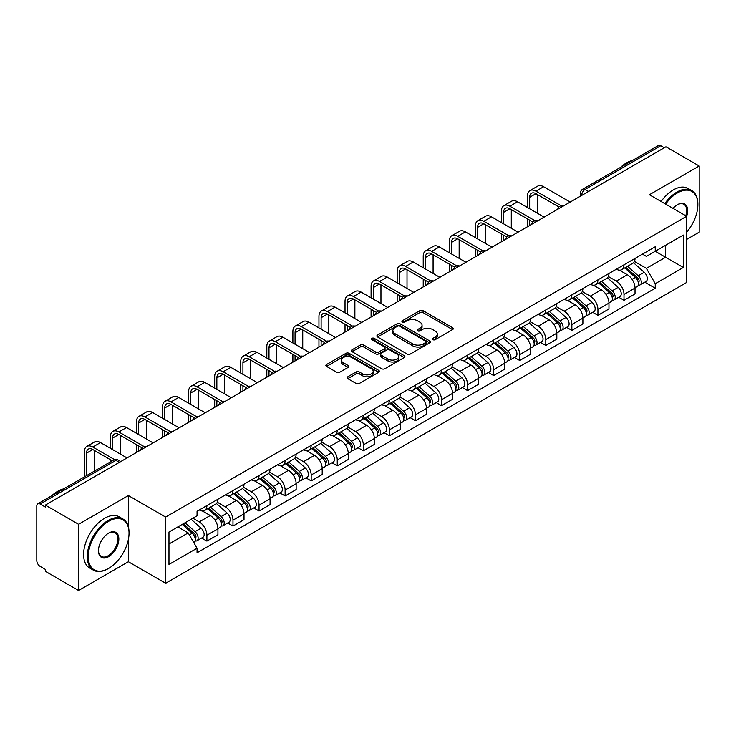 <?xml version="1.0" encoding="UTF-8"?>
<svg xmlns="http://www.w3.org/2000/svg" width="736" height="736" viewBox="0 0 736 736"><rect width="100%" height="100%" fill="white"/><g stroke="black" fill="none" stroke-linecap="round" stroke-linejoin="round"><path stroke-width="1.1" d="M432.888 339.682A1.619 0.938 0 0 0 435.178 339.682L452.603 329.627A2.318 1.343 0 0 0 453.284 328.679A2.318 1.343 0 0 0 452.603 327.732L423.08 310.684A2.318 1.343 0 0 0 419.805 310.684L402.371 320.749A1.619 0.938 0 0 0 401.902 321.411A1.619 0.938 0 0 0 402.371 322.074A1.619 0.938 0 0 0 404.671 322.074L406.925 320.767A7.424 4.287 0 0 1 417.422 320.767L419.888 322.184A7.424 4.287 0 0 1 422.059 325.22A7.424 4.287 0 0 1 419.888 328.247L417.625 329.553A1.619 0.938 0 0 0 417.156 330.216A1.619 0.938 0 0 0 417.625 330.878A1.619 0.938 0 0 0 419.925 330.878L422.179 329.572A7.424 4.287 0 0 1 432.676 329.572L435.142 330.998A7.424 4.287 0 0 1 437.313 334.024A7.424 4.287 0 0 1 435.142 337.06L432.888 338.358A1.619 0.938 0 0 0 432.409 339.02A1.619 0.938 0 0 0 432.888 339.682L432.888 338.358M347.797 376.786A2.318 1.343 0 0 0 347.116 377.724A2.318 1.343 0 0 0 347.797 378.672L356.077 383.456A2.318 1.343 0 0 0 359.361 383.456L378.718 372.287A2.318 1.343 0 0 0 379.39 371.34A2.318 1.343 0 0 0 378.718 370.392L349.186 353.344A2.318 1.343 0 0 0 345.911 353.344L326.554 364.522A2.318 1.343 0 0 0 325.873 365.47A2.318 1.343 0 0 0 326.554 366.408L336.564 372.186A2.318 1.343 0 0 0 339.839 372.186L348.128 367.411A2.318 1.343 0 0 0 348.8 366.464A2.318 1.343 0 0 0 348.128 365.516L343.16 362.646A6.201 3.579 0 0 1 341.348 360.116A6.201 3.579 0 0 1 345.175 356.804A6.201 3.579 0 0 1 351.937 357.586L371.376 368.8A6.201 3.579 0 0 1 373.189 371.34A6.201 3.579 0 0 1 369.362 374.642A6.201 3.579 0 0 1 362.6 373.87L359.361 372.002A2.318 1.343 0 0 0 356.077 372.002L347.797 376.786L347.797 378.672L356.077 373.925L356.077 372.002M165.637 517.077L128.377 495.558L78.577 524.308L45.319 505.117L665.942 146.795L699.2 165.996L649.4 194.746L686.67 216.264L165.637 517.077L165.637 583.262L686.67 282.449L686.67 216.264M407.091 354.007A2.318 1.343 0 0 0 410.375 354.007L429.723 342.829A2.318 1.343 0 0 0 430.404 341.881A2.318 1.343 0 0 0 429.723 340.943L400.2 323.895A2.318 1.343 0 0 0 396.925 323.895L377.568 335.064A2.318 1.343 0 0 0 376.887 336.012A2.318 1.343 0 0 0 377.568 336.959L407.091 354.007M372.554 340.032A1.619 0.938 0 0 1 374.201 340.262L404.193 357.576L384.864 368.736A2.318 1.343 0 0 1 381.588 368.736L352.056 351.688L352.056 349.793A2.318 1.343 0 0 0 351.385 350.741A2.318 1.343 0 0 0 352.056 351.688M352.056 349.793L360.346 345.009A2.318 1.343 0 0 1 363.621 345.009L375.599 351.928A2.318 1.343 0 0 0 378.874 351.928L384.376 348.754A2.318 1.343 0 0 0 385.057 347.806A2.318 1.343 0 0 0 384.376 346.858L371.91 339.664A1.619 0.938 0 0 1 371.432 339.002A1.619 0.938 0 0 1 372.434 338.128A1.619 0.938 0 0 1 374.201 338.33L404.22 355.663A2.318 1.343 0 0 1 404.901 356.61A2.318 1.343 0 0 1 404.22 357.558L404.22 355.663M78.577 524.308L78.577 590.493L45.319 571.302L45.319 569.37L40.14 566.38A4.729 2.732 -120 0 1 36.8 560.584L36.8 505.982A4.729 2.732 -120 0 1 37.775 503.82L113.473 460.11A4.729 2.732 60 0 1 115.837 460.35L40.14 504.05A4.729 2.732 -120 0 0 37.775 503.82M686.67 239.421L699.2 232.18L699.2 165.996M78.577 590.493L128.377 561.743L165.637 583.262M45.319 505.117L45.319 507.04L40.14 504.05M588.579 191.47L585.065 189.446A4.729 2.732 60 0 0 582.7 189.207L658.407 145.507A4.729 2.732 60 0 1 660.762 145.737L585.065 189.446A4.729 2.732 120 0 0 581.725 195.233L581.725 195.426M664.277 147.761L660.762 145.737M623.999 264.794A10.874 6.274 60 0 1 621.754 269.67L632.785 263.304A10.874 6.274 -120 0 0 635.03 258.419M608.35 276.497L616.317 281.097A10.874 6.274 60 0 1 623.999 294.409L635.03 288.043A10.874 6.274 -120 0 0 627.348 274.73L619.454 270.167M635.03 288.043L635.03 293.931L623.999 300.297L618.718 297.243M621.754 269.67A10.874 6.274 60 0 1 616.4 269.183M623.999 294.409L623.999 300.297M597.936 279.836A10.874 6.274 60 0 1 595.682 284.722L606.712 278.355A10.874 6.274 -120 0 0 608.966 273.47M592.646 312.294L597.936 315.348L608.966 308.973L608.966 303.094A10.874 6.274 -120 0 0 601.275 289.782L593.382 285.218M595.682 284.722A10.874 6.274 60 0 1 590.336 284.234M582.286 291.548L590.244 296.148A10.874 6.274 60 0 1 597.936 309.46L597.936 315.348M571.863 294.888A10.874 6.274 60 0 1 569.618 299.773L580.649 293.406A10.874 6.274 -120 0 0 582.894 288.521M566.582 327.345L571.863 330.39L582.894 324.024L582.894 318.145A10.874 6.274 -120 0 0 575.212 304.833L567.318 300.27M569.618 299.773A10.874 6.274 60 0 1 564.264 299.276M556.214 306.599L564.181 311.199A10.874 6.274 60 0 1 571.863 324.512L571.863 330.39M545.799 309.939A10.874 6.274 60 0 1 543.545 314.824L554.576 308.458A10.874 6.274 -120 0 0 556.83 303.572M540.509 342.396L545.799 345.442L556.83 339.075L556.83 333.196A10.874 6.274 -120 0 0 549.139 319.875L541.245 315.321M543.545 314.824A10.874 6.274 60 0 1 538.2 314.327M530.15 321.65L538.108 326.25A10.874 6.274 60 0 1 545.799 339.563L545.799 345.442M519.726 324.99A10.874 6.274 60 0 1 517.482 329.875L528.503 323.509A10.874 6.274 -120 0 0 530.757 318.624M514.446 357.438L519.726 360.493L530.757 354.126L530.757 348.248A10.874 6.274 -120 0 0 523.075 334.926L515.182 330.372M517.482 329.875A10.874 6.274 60 0 1 512.127 329.378M504.077 336.702L512.044 341.292A10.874 6.274 60 0 1 519.726 354.614L519.726 360.493M493.663 340.041A10.874 6.274 60 0 1 491.409 344.926L502.44 338.551A10.874 6.274 -120 0 0 504.694 333.675M488.373 372.49L493.663 375.544L504.694 369.178L504.694 363.29A10.874 6.274 -120 0 0 497.002 349.977L489.109 345.423M491.409 344.926A10.874 6.274 60 0 1 486.064 344.43M478.014 351.744L485.972 356.344A10.874 6.274 60 0 1 493.663 369.665L493.663 375.544M467.59 355.092A10.874 6.274 60 0 1 465.345 359.968L476.367 353.602A10.874 6.274 -120 0 0 478.621 348.726M462.309 387.541L467.59 390.595L478.621 384.229L478.621 378.341A10.874 6.274 -120 0 0 470.939 365.028L463.045 360.474M465.345 359.968A10.874 6.274 60 0 1 459.991 359.481M451.941 366.795L459.908 371.395A10.874 6.274 60 0 1 467.59 384.707L467.59 390.595M441.526 370.144A10.874 6.274 60 0 1 439.272 375.02L450.303 368.653A10.874 6.274 -120 0 0 452.557 363.777M436.236 402.592L441.526 405.646L452.557 399.28L452.557 393.392A10.874 6.274 -120 0 0 444.866 380.08L436.972 375.526M439.272 375.02A10.874 6.274 60 0 1 433.927 374.532M425.877 381.846L433.835 386.446A10.874 6.274 60 0 1 441.526 399.758L441.526 405.646M415.454 385.195A10.874 6.274 60 0 1 413.209 390.071L424.23 383.704A10.874 6.274 -120 0 0 426.484 378.828M410.173 417.643L415.454 420.698L426.484 414.331L426.484 408.443A10.874 6.274 -120 0 0 418.802 395.131L410.909 390.577M413.209 390.071A10.874 6.274 60 0 1 407.854 389.583M399.804 396.897L407.772 401.497A10.874 6.274 60 0 1 415.454 414.81L415.454 420.698M389.39 400.246A10.874 6.274 60 0 1 387.136 405.122L398.167 398.756A10.874 6.274 -120 0 0 400.421 393.88M384.1 432.694L389.39 435.749L400.421 429.382L400.421 423.494A10.874 6.274 -120 0 0 392.73 410.182L384.836 405.619M387.136 405.122A10.874 6.274 60 0 1 381.791 404.634M373.741 411.948L381.699 416.548A10.874 6.274 60 0 1 389.39 429.861L389.39 435.749M363.317 415.297A10.874 6.274 60 0 1 361.072 420.173L372.094 413.807A10.874 6.274 -120 0 0 374.348 408.931M358.036 447.746L363.317 450.8L374.348 444.434L374.348 438.546A10.874 6.274 -120 0 0 366.666 425.233L358.772 420.67M361.072 420.173A10.874 6.274 60 0 1 355.718 419.686M347.668 427L355.635 431.6A10.874 6.274 60 0 1 363.317 444.912L363.317 450.8M337.254 430.348A10.874 6.274 60 0 1 335 435.224L346.03 428.858A10.874 6.274 -120 0 0 348.284 423.973M331.964 462.797L337.254 465.851L348.284 459.485L348.284 453.597A10.874 6.274 -120 0 0 340.593 440.284L332.7 435.721M335 435.224A10.874 6.274 60 0 1 329.654 434.737M321.604 442.051L329.562 446.651A10.874 6.274 60 0 1 337.254 459.963L337.254 465.851M311.181 445.39A10.874 6.274 60 0 1 308.936 450.276L319.958 443.909A10.874 6.274 -120 0 0 322.212 439.024M305.9 477.848L311.181 480.902L322.212 474.527L322.212 468.648A10.874 6.274 -120 0 0 314.53 455.336L306.636 450.772M308.936 450.276A10.874 6.274 60 0 1 303.582 449.788M295.532 457.102L303.499 461.702A10.874 6.274 60 0 1 311.181 475.014L311.181 480.902M285.117 460.442A10.874 6.274 60 0 1 282.863 465.327L293.894 458.96A10.874 6.274 -120 0 0 296.148 454.075M279.827 492.899L285.117 495.944L296.148 489.578L296.148 483.699A10.874 6.274 -120 0 0 288.457 470.387L280.563 465.824M282.863 465.327A10.874 6.274 60 0 1 277.518 464.83M269.468 472.153L277.426 476.753A10.874 6.274 60 0 1 285.117 490.066L285.117 495.944M259.044 475.493A10.874 6.274 60 0 1 256.8 480.378L267.821 474.012A10.874 6.274 -120 0 0 270.075 469.126M253.764 507.95L259.044 510.996L270.075 504.629L270.075 498.75A10.874 6.274 -120 0 0 262.393 485.429L254.5 480.875M256.8 480.378A10.874 6.274 60 0 1 251.445 479.881M243.395 487.204L251.362 491.804A10.874 6.274 60 0 1 259.044 505.117L259.044 510.996M232.981 490.544A10.874 6.274 60 0 1 230.727 495.429L241.758 489.054A10.874 6.274 -120 0 0 244.012 484.178M227.691 522.992L232.981 526.047L244.012 519.68L244.012 513.792A10.874 6.274 -120 0 0 236.32 500.48L228.427 495.926M230.727 495.429A10.874 6.274 60 0 1 225.382 494.932M217.332 502.256L225.29 506.846A10.874 6.274 60 0 1 232.981 520.168L232.981 526.047M206.908 505.595A10.874 6.274 60 0 1 204.663 510.48L215.685 504.105A10.874 6.274 -120 0 0 217.939 499.229M201.627 538.044L206.908 541.098L217.939 534.732L217.939 528.844A10.874 6.274 -120 0 0 210.257 515.531L202.363 510.977M204.663 510.48A10.874 6.274 60 0 1 199.309 509.984M192.878 518.236L199.226 521.898A10.874 6.274 60 0 1 206.908 535.219L206.908 541.098M642.464 254.132L646.392 256.395L683.321 235.078L665.611 245.3L665.611 257.269L646.392 268.364L634.423 261.446M168.976 543.996L188.195 532.901L197.055 548.237L168.976 564.448L168.976 532.027L197.055 515.826L197.055 511.29L655.252 246.753L655.252 251.28L683.321 267.49L655.252 283.7L646.392 268.364M683.321 235.078L683.321 267.49M197.055 548.237L197.055 552.773L655.252 288.236L655.252 283.7M128.377 495.558L128.377 526.847M128.377 539.46L128.377 561.743M188.195 532.901L177.836 526.921M644.782 282.192L655.252 288.236M433.532 339.912L435.142 338.983A7.424 4.287 0 0 0 437.313 335.956L437.313 334.024M422.059 325.22L422.059 327.152A7.424 4.287 0 0 1 419.888 330.179L418.278 331.108M452.603 327.732L452.603 329.627L423.08 312.616A2.318 1.343 0 0 0 419.805 312.616L403.024 322.304M429.695 342.847L400.2 325.827A2.318 1.343 0 0 0 396.925 325.827L377.596 336.978M425.629 342.553A1.619 0.938 0 0 0 426.098 341.881A1.619 0.938 0 0 0 425.629 341.219L399.712 326.26A1.619 0.938 0 0 0 397.412 326.26L395.039 327.63A7.424 4.287 0 0 0 392.858 330.666A7.424 4.287 0 0 0 395.039 333.693L412.749 343.924A7.424 4.287 0 0 0 423.246 343.924L425.629 342.553L425.629 344.476A1.619 0.938 0 0 0 426.098 343.813L426.098 341.881M392.858 330.666L392.858 332.589A7.424 4.287 0 0 0 395.039 335.625L395.039 333.693M425.629 344.476L423.246 345.856A7.424 4.287 0 0 1 412.749 345.856L395.039 335.625M352.093 351.707L360.346 346.941L360.346 345.009M385.057 347.806L385.057 349.738A2.318 1.343 0 0 1 384.376 350.676L378.874 353.85A2.318 1.343 0 0 1 375.599 353.85L363.621 346.941A2.318 1.343 0 0 0 360.346 346.941M388.019 359.094A6.201 3.579 0 0 0 394.781 359.876A6.201 3.579 0 0 0 398.618 356.564A6.201 3.579 0 0 0 396.796 354.034L389.951 350.078A2.318 1.343 0 0 0 386.667 350.078L381.174 353.252A2.318 1.343 0 0 0 380.494 354.2A2.318 1.343 0 0 0 381.174 355.148L388.019 359.094L388.019 361.026A6.201 3.579 0 0 0 394.781 361.799A6.201 3.579 0 0 0 398.618 358.496L398.618 356.564M380.494 354.2L380.494 356.123A2.318 1.343 0 0 0 381.174 357.07L381.174 355.148M388.019 361.026L381.174 357.07M373.189 371.34L373.189 373.262A6.201 3.579 0 0 1 369.362 376.574A6.201 3.579 0 0 1 362.6 375.802L359.361 373.925A2.318 1.343 0 0 0 356.077 373.925M341.348 360.116L341.348 362.048A6.201 3.579 0 0 0 343.16 364.578L343.16 362.646M348.091 367.42L343.16 364.578M378.681 372.306L349.186 355.276A2.318 1.343 0 0 0 345.911 355.276L326.582 366.427M624.754 267.932L635.38 277.417A5.906 3.413 60 0 1 637.238 286.552L635.03 287.822M625.039 268.189L630.034 271.069M625.83 267.315L637.652 277.868A2.834 1.638 60 0 1 638.535 282.247A2.834 1.638 60 0 1 638.278 282.348M627.596 266.294L638.222 275.77A5.906 3.413 60 0 1 640.072 284.906A5.906 3.413 60 0 1 638.287 285.099M633.521 262.743L644.239 272.302A5.906 3.413 60 0 1 646.088 281.437L640.072 284.906M529.672 208.785L529.672 197.303A8.86 5.115 60 0 1 531.512 193.246A8.86 5.115 60 0 1 535.937 193.688L558.964 206.982M570.198 202.078L543.628 186.742A11.932 6.891 -120 0 0 537.657 186.153L529.975 190.587A11.932 6.891 -120 0 0 527.5 196.052L527.5 207.534M561.117 205.712L535.937 191.176A11.932 6.891 -120 0 0 529.975 190.587M527.5 218.914L527.5 226.734M529.672 225.474L529.672 220.174M537.363 213.219L537.363 194.506M598.69 282.983L609.307 292.468A5.906 3.413 60 0 1 611.165 301.604L608.957 302.873M598.966 283.24L603.971 286.12M599.757 282.366L611.579 292.91A2.834 1.638 60 0 1 612.472 297.298A2.834 1.638 60 0 1 612.214 297.399M601.533 281.345L612.15 290.821A5.906 3.413 60 0 1 614.008 299.957A5.906 3.413 60 0 1 612.223 300.15M607.448 277.794L618.166 287.353A5.906 3.413 60 0 1 620.025 296.488L614.008 299.957M572.617 298.034L583.243 307.51A5.906 3.413 60 0 1 585.102 316.655L582.894 317.924M572.902 298.282L577.898 301.171M573.694 297.418L585.516 307.961A2.834 1.638 60 0 1 586.399 312.349A2.834 1.638 60 0 1 586.141 312.45M575.46 296.396L586.086 305.872A5.906 3.413 60 0 1 587.935 315.008A5.906 3.413 60 0 1 586.15 315.201M581.385 292.836L592.103 302.404A5.906 3.413 60 0 1 593.952 311.54L587.935 315.008M503.608 223.836L503.608 212.354A8.86 5.115 60 0 1 505.439 208.297A8.86 5.115 60 0 1 509.873 208.739L532.892 222.033M544.125 217.129L517.555 201.793A11.932 6.891 -120 0 0 511.594 201.204L503.902 205.638A11.932 6.891 -120 0 0 501.437 211.103L501.437 222.585M535.054 220.763L509.873 206.227A11.932 6.891 -120 0 0 503.902 205.638M501.437 233.965L501.437 241.776M503.608 240.525L503.608 235.216M511.29 228.27L511.29 209.558M477.535 238.887L477.535 227.406A8.86 5.115 60 0 1 479.375 223.348A8.86 5.115 60 0 1 483.8 223.79L506.828 237.075M518.061 232.18L491.492 216.844A11.932 6.891 -120 0 0 485.521 216.246L477.839 220.69A11.932 6.891 -120 0 0 475.364 226.154L475.364 237.636M508.981 235.814L483.8 221.278A11.932 6.891 -120 0 0 477.839 220.69M475.364 249.016L475.364 256.827M477.535 255.576L477.535 250.268M485.226 243.322L485.226 224.609M686.67 232.162A28.833 16.643 120 0 0 697.866 204.682A28.833 16.643 120 0 0 677.479 192.915A28.833 16.643 120 0 0 665.638 204.12M664.783 203.624A29.541 17.057 -60 0 1 676.973 192.05A29.541 17.057 -60 0 1 691.748 190.587A29.541 17.057 -60 0 1 697.866 204.111A29.541 17.057 -60 0 1 697.866 204.396M673.054 208.408A14.416 8.326 -60 0 1 677.479 204.682L677.479 204.682A14.416 8.326 -60 0 1 686.66 216.255M685.786 215.749A13.708 7.912 120 0 0 683.827 204.295A13.708 7.912 120 0 0 677.221 204.838M620.54 167.366A29.541 17.057 -60 0 1 626.511 162.914A29.541 17.057 -60 0 1 632.482 160.466M661.103 201.508A29.541 17.057 -60 0 1 673.302 189.925A29.541 17.057 -60 0 1 688.068 188.462L691.748 190.587M108.155 568.689L108.652 568.404A28.833 16.643 120 0 0 129.039 533.094A28.833 16.643 120 0 0 108.652 521.318A28.833 16.643 120 0 0 88.265 556.637A28.833 16.643 120 0 0 108.652 568.404L108.155 568.689A29.541 17.057 -60 0 1 93.38 570.152A29.541 17.057 -60 0 1 88.854 546.48A29.541 17.057 -60 0 1 108.155 520.453A29.541 17.057 -60 0 1 122.921 518.99A29.541 17.057 -60 0 1 129.039 532.514A29.541 17.057 -60 0 1 129.039 532.809M108.652 533.094L108.652 533.094A14.416 8.326 -60 0 1 118.846 538.973A14.416 8.326 -60 0 1 108.652 556.637A14.416 8.326 -60 0 1 98.458 550.749A14.416 8.326 -60 0 1 108.652 533.094L108.652 533.094M98.468 550.454A13.708 7.912 120 0 0 101.301 556.444A13.708 7.912 120 0 0 108.155 555.763A13.708 7.912 120 0 0 117.107 543.683A13.708 7.912 120 0 0 115.009 532.698A13.708 7.912 120 0 0 108.404 533.241M51.713 495.77A29.541 17.057 -60 0 1 57.684 491.317A29.541 17.057 -60 0 1 63.655 488.879M93.38 570.152L89.709 568.036A29.541 17.057 -60 0 1 85.183 544.364A29.541 17.057 -60 0 1 104.475 518.328A29.541 17.057 -60 0 1 119.25 516.865L122.921 518.99M546.554 313.085L557.17 322.561A5.906 3.413 60 0 1 559.029 331.697L556.821 332.976M546.83 313.334L551.834 316.222M547.621 312.469L559.443 323.012A2.834 1.638 60 0 1 560.335 327.4A2.834 1.638 60 0 1 560.078 327.502M549.396 311.448L560.013 320.924A5.906 3.413 60 0 1 561.872 330.059A5.906 3.413 60 0 1 560.087 330.252M555.312 307.887L566.03 317.455A5.906 3.413 60 0 1 567.888 326.591L561.872 330.059M520.481 328.136L531.107 337.612A5.906 3.413 60 0 1 532.965 346.748L530.757 348.027M520.766 328.385L525.762 331.274M521.557 327.52L533.379 338.063A2.834 1.638 60 0 1 534.262 342.452A2.834 1.638 60 0 1 534.005 342.553M523.324 326.499L533.95 335.975A5.906 3.413 60 0 1 535.799 345.11A5.906 3.413 60 0 1 534.014 345.304M529.248 322.938L539.966 332.506A5.906 3.413 60 0 1 541.816 341.642L535.799 345.11M494.417 343.188L505.034 352.664A5.906 3.413 60 0 1 506.892 361.799L504.684 363.078M494.693 343.436L499.698 346.325M495.484 342.571L507.306 353.114A2.834 1.638 60 0 1 508.199 357.503A2.834 1.638 60 0 1 507.941 357.604M497.26 341.55L507.877 351.026A5.906 3.413 60 0 1 509.735 360.162A5.906 3.413 60 0 1 507.95 360.355M503.176 337.99L513.894 347.548A5.906 3.413 60 0 1 515.752 356.684L509.735 360.162M451.472 253.938L451.472 242.457A8.86 5.115 60 0 1 453.302 238.4A8.86 5.115 60 0 1 457.737 238.841L480.755 252.126M491.988 247.232L465.419 231.895A11.932 6.891 -120 0 0 459.457 231.297L451.766 235.741A11.932 6.891 -120 0 0 449.3 241.206L449.3 252.678M482.917 250.866L457.737 236.33A11.932 6.891 -120 0 0 451.766 235.741M449.3 264.068L449.3 271.878M451.472 270.627L451.472 265.319M459.154 258.373L459.154 239.66M425.399 268.99L425.399 257.508A8.86 5.115 60 0 1 427.239 253.451A8.86 5.115 60 0 1 431.664 253.892L454.692 267.177M465.925 262.283L439.355 246.946A11.932 6.891 -120 0 0 433.384 246.348L425.702 250.792A11.932 6.891 -120 0 0 423.228 256.257L423.228 267.729M456.844 265.917L431.664 251.381A11.932 6.891 -120 0 0 425.702 250.792M423.228 279.119L423.228 286.93M425.399 285.678L425.399 280.37M433.09 273.424L433.09 254.711M399.335 284.041L399.335 272.559A8.86 5.115 60 0 1 401.166 268.502A8.86 5.115 60 0 1 405.6 268.934L428.619 282.228M439.852 277.334L413.282 261.988A11.932 6.891 -120 0 0 407.321 261.4L399.63 265.843A11.932 6.891 -120 0 0 397.164 271.299L397.164 282.78M430.781 280.968L405.6 266.432A11.932 6.891 -120 0 0 399.63 265.843M397.164 294.17L397.164 301.981M399.335 300.73L399.335 295.421M407.017 288.475L407.017 269.762M468.344 358.239L478.97 367.715A5.906 3.413 60 0 1 480.829 376.85L478.621 378.12M468.63 358.487L473.625 361.376M469.421 357.622L481.243 368.166A2.834 1.638 60 0 1 482.126 372.554A2.834 1.638 60 0 1 481.868 372.655M471.187 356.601L481.813 366.077A5.906 3.413 60 0 1 483.662 375.213A5.906 3.413 60 0 1 481.878 375.397M477.112 353.041L487.83 362.6A5.906 3.413 60 0 1 489.679 371.735L483.662 375.213M373.262 299.092L373.262 287.61A8.86 5.115 60 0 1 375.102 283.553A8.86 5.115 60 0 1 379.528 283.986L402.555 297.28M413.788 292.385L387.219 277.04A11.932 6.891 -120 0 0 381.248 276.451L373.566 280.885A11.932 6.891 -120 0 0 371.091 286.35L371.091 297.832M404.708 296.019L379.528 281.483A11.932 6.891 -120 0 0 373.566 280.885M371.091 309.221L371.091 317.032M373.262 315.781L373.262 310.472M380.954 303.526L380.954 284.814M442.281 373.29L452.898 382.766A5.906 3.413 60 0 1 454.756 391.902L452.548 393.171M442.557 373.538L447.562 376.427M443.348 372.674L455.17 383.217A2.834 1.638 60 0 1 456.062 387.605A2.834 1.638 60 0 1 455.805 387.706M445.124 371.643L455.74 381.128A5.906 3.413 60 0 1 457.599 390.264A5.906 3.413 60 0 1 455.814 390.448M451.039 368.092L461.757 377.651A5.906 3.413 60 0 1 463.616 386.786L457.599 390.264M347.199 314.134L347.199 302.662A8.86 5.115 60 0 1 349.03 298.604A8.86 5.115 60 0 1 353.464 299.037L376.482 312.331M387.716 307.436L361.146 292.091A11.932 6.891 -120 0 0 355.184 291.502L347.493 295.936A11.932 6.891 -120 0 0 345.028 301.401L345.028 312.883M378.644 311.07L353.464 296.534A11.932 6.891 -120 0 0 347.493 295.936M345.028 324.272L345.028 332.083M347.199 330.832L347.199 325.524M354.881 318.578L354.881 299.856M416.208 388.341L426.834 397.817A5.906 3.413 60 0 1 428.692 406.953L426.484 408.222M416.493 388.59L421.489 391.478M417.284 387.716L429.106 398.268A2.834 1.638 60 0 1 429.99 402.647A2.834 1.638 60 0 1 429.732 402.758M419.051 386.694L429.677 396.18A5.906 3.413 60 0 1 431.526 405.315A5.906 3.413 60 0 1 429.741 405.499M424.976 383.143L435.694 392.702A5.906 3.413 60 0 1 437.543 401.838L431.526 405.315M321.126 329.185L321.126 317.704A8.86 5.115 60 0 1 322.966 313.646A8.86 5.115 60 0 1 327.391 314.088L350.419 327.382M361.652 322.488L335.082 307.142A11.932 6.891 -120 0 0 329.112 306.553L321.43 310.988A11.932 6.891 -120 0 0 318.955 316.452L318.955 327.934M352.572 326.122L327.391 311.586A11.932 6.891 -120 0 0 321.43 310.988M318.955 339.314L318.955 347.134M321.126 345.883L321.126 340.575M328.817 333.629L328.817 314.907M390.144 403.392L400.761 412.868A5.906 3.413 60 0 1 402.62 422.004L400.412 423.274M390.42 403.641L395.425 406.53M391.212 402.767L403.034 413.319A2.834 1.638 60 0 1 403.926 417.698A2.834 1.638 60 0 1 403.668 417.809M392.987 401.746L403.604 411.231A5.906 3.413 60 0 1 405.462 420.366A5.906 3.413 60 0 1 403.678 420.55M398.903 398.194L409.621 407.753A5.906 3.413 60 0 1 411.479 416.889L405.462 420.366M295.062 344.236L295.062 332.755A8.86 5.115 60 0 1 296.893 328.698A8.86 5.115 60 0 1 301.328 329.139L324.346 342.433M335.579 337.53L309.01 322.193A11.932 6.891 -120 0 0 303.048 321.604L295.357 326.039A11.932 6.891 -120 0 0 292.891 331.504L292.891 342.985M326.508 341.173L301.328 326.628A11.932 6.891 -120 0 0 295.357 326.039M292.891 354.366L292.891 362.186M295.062 360.925L295.062 355.626M302.744 348.68L302.744 329.958M364.072 418.434L374.698 427.92A5.906 3.413 60 0 1 376.556 437.055L374.348 438.325M364.357 418.692L369.352 421.581M365.148 417.818L376.97 428.37A2.834 1.638 60 0 1 377.853 432.75A2.834 1.638 60 0 1 377.596 432.851M366.914 416.797L377.54 426.273A5.906 3.413 60 0 1 379.39 435.408A5.906 3.413 60 0 1 377.605 435.602M372.839 413.246L383.557 422.804A5.906 3.413 60 0 1 385.406 431.94L379.39 435.408M338.008 433.486L348.625 442.971A5.906 3.413 60 0 1 350.483 452.106L348.275 453.376M338.284 433.743L343.289 436.623M339.075 432.869L350.897 443.422A2.834 1.638 60 0 1 351.79 447.801A2.834 1.638 60 0 1 351.532 447.902M340.851 431.848L351.468 441.324A5.906 3.413 60 0 1 353.326 450.46A5.906 3.413 60 0 1 351.541 450.653M346.766 428.297L357.484 437.856A5.906 3.413 60 0 1 359.343 446.991L353.326 450.46M311.935 448.537L322.561 458.022A5.906 3.413 60 0 1 324.42 467.158L322.212 468.427M312.22 448.794L317.216 451.674M313.012 447.92L324.834 458.464A2.834 1.638 60 0 1 325.717 462.852A2.834 1.638 60 0 1 325.459 462.953M314.778 446.899L325.404 456.375A5.906 3.413 60 0 1 327.253 465.511A5.906 3.413 60 0 1 325.468 465.704M320.703 443.339L331.421 452.907A5.906 3.413 60 0 1 333.27 462.042L327.253 465.511M285.872 463.588L296.488 473.064A5.906 3.413 60 0 1 298.347 482.2L296.139 483.478M286.148 463.836L291.152 466.725M286.939 462.972L298.761 473.515A2.834 1.638 60 0 1 299.653 477.903A2.834 1.638 60 0 1 299.396 478.004M288.714 461.95L299.331 471.426A5.906 3.413 60 0 1 301.19 480.562A5.906 3.413 60 0 1 299.405 480.755M294.63 458.39L305.348 467.958A5.906 3.413 60 0 1 307.206 477.094L301.19 480.562M259.799 478.639L270.425 488.115A5.906 3.413 60 0 1 272.283 497.251L270.075 498.53M260.084 478.888L265.08 481.776M260.875 478.023L272.697 488.566A2.834 1.638 60 0 1 273.58 492.954A2.834 1.638 60 0 1 273.323 493.056M262.642 477.002L273.268 486.478A5.906 3.413 60 0 1 275.117 495.613A5.906 3.413 60 0 1 273.332 495.806M268.566 473.441L279.284 483.009A5.906 3.413 60 0 1 281.134 492.145L275.117 495.613M233.735 493.69L244.352 503.166A5.906 3.413 60 0 1 246.21 512.302L244.002 513.581M234.011 493.939L239.016 496.828M234.802 493.074L246.624 503.617A2.834 1.638 60 0 1 247.517 508.006A2.834 1.638 60 0 1 247.259 508.107M236.578 492.053L247.195 501.529A5.906 3.413 60 0 1 249.053 510.664A5.906 3.413 60 0 1 247.268 510.858M242.494 488.492L253.212 498.06A5.906 3.413 60 0 1 255.07 507.196L249.053 510.664M268.99 359.288L268.99 347.806A8.86 5.115 60 0 1 270.83 343.749A8.86 5.115 60 0 1 275.255 344.19L298.282 357.484M309.516 352.581L282.946 337.244A11.932 6.891 -120 0 0 276.975 336.656L269.293 341.09A11.932 6.891 -120 0 0 266.818 346.555L266.818 358.036M300.435 356.215L275.255 341.679A11.932 6.891 -120 0 0 269.293 341.09M266.818 369.417L266.818 377.237M268.99 375.976L268.99 370.677M276.681 363.731L276.681 345.009M242.926 374.339L242.926 362.857A8.86 5.115 60 0 1 244.757 358.8A8.86 5.115 60 0 1 249.191 359.242L272.21 372.536M283.443 367.632L256.873 352.296A11.932 6.891 -120 0 0 250.912 351.707L243.22 356.141A11.932 6.891 -120 0 0 240.755 361.606L240.755 373.088M274.372 371.266L249.191 356.73A11.932 6.891 -120 0 0 243.22 356.141M240.755 384.468L240.755 392.288M242.926 391.028L242.926 385.719M250.608 378.773L250.608 360.06M216.853 389.39L216.853 377.908A8.86 5.115 60 0 1 218.693 373.851A8.86 5.115 60 0 1 223.118 374.293L246.146 387.587M257.379 382.683L230.81 367.347A11.932 6.891 -120 0 0 224.839 366.758L217.157 371.192A11.932 6.891 -120 0 0 214.682 376.657L214.682 388.139M248.299 386.317L223.118 371.781A11.932 6.891 -120 0 0 217.157 371.192M214.682 399.519L214.682 407.33M216.853 406.079L216.853 400.77M224.544 393.824L224.544 375.112M190.79 404.441L190.79 392.96A8.86 5.115 60 0 1 192.62 388.902A8.86 5.115 60 0 1 197.055 389.344L220.073 402.629M231.306 397.734L204.737 382.398A11.932 6.891 -120 0 0 198.775 381.8L191.084 386.244A11.932 6.891 -120 0 0 188.618 391.708L188.618 403.19M222.235 401.368L197.055 386.832A11.932 6.891 -120 0 0 191.084 386.244M188.618 414.57L188.618 422.381M190.79 421.13L190.79 415.822M198.472 408.876L198.472 390.163M164.717 419.492L164.717 408.011A8.86 5.115 60 0 1 166.557 403.954A8.86 5.115 60 0 1 170.982 404.395L194.01 417.68M205.243 412.786L178.673 397.449A11.932 6.891 -120 0 0 172.702 396.851L165.02 401.295A11.932 6.891 -120 0 0 162.546 406.76L162.546 418.232M196.162 416.42L170.982 401.884A11.932 6.891 -120 0 0 165.02 401.295M162.546 429.622L162.546 437.432M164.717 436.181L164.717 430.873M172.408 423.927L172.408 405.214M138.653 434.544L138.653 423.062A8.86 5.115 60 0 1 140.484 419.005A8.86 5.115 60 0 1 144.918 419.446L167.937 432.731M179.17 427.837L152.6 412.5A11.932 6.891 -120 0 0 146.639 411.902L138.948 416.346A11.932 6.891 -120 0 0 136.482 421.802L136.482 433.283M170.099 431.471L144.918 416.935A11.932 6.891 -120 0 0 138.948 416.346M136.482 444.673L136.482 452.484M138.653 451.232L138.653 445.924M146.335 438.978L146.335 420.265M207.662 508.742L218.288 518.218A5.906 3.413 60 0 1 220.147 527.353L217.939 528.632M207.948 508.99L212.943 511.879M208.739 508.125L220.561 518.668A2.834 1.638 60 0 1 221.444 523.057A2.834 1.638 60 0 1 221.186 523.158M210.505 507.104L221.131 516.58A5.906 3.413 60 0 1 222.98 525.716A5.906 3.413 60 0 1 221.196 525.909M216.43 503.544L227.148 513.102A5.906 3.413 60 0 1 228.997 522.238L222.98 525.716M112.58 449.595L112.58 438.113A8.86 5.115 60 0 1 114.42 434.056A8.86 5.115 60 0 1 118.846 434.488L141.873 447.782M153.106 442.888L126.537 427.542A11.932 6.891 -120 0 0 120.566 426.954L112.884 431.397A11.932 6.891 -120 0 0 110.409 436.853L110.409 448.334M144.026 446.522L118.846 431.986A11.932 6.891 -120 0 0 112.884 431.397M110.409 459.724L110.409 461.886M120.272 454.029L120.272 435.316M182.243 524.372L192.216 533.269A5.906 3.413 60 0 1 194.074 542.404L193.78 542.57M182.344 524.317L186.88 526.93M183.319 523.756L194.488 533.72A2.834 1.638 60 0 1 195.38 538.108A2.834 1.638 60 0 1 195.123 538.209M185.086 522.735L195.058 531.631A5.906 3.413 60 0 1 196.917 540.767A5.906 3.413 60 0 1 195.132 540.951M191.102 519.257L201.075 528.154A5.906 3.413 60 0 1 202.934 537.289L196.917 540.767M86.517 475.677L86.517 453.164A8.86 5.115 60 0 1 88.348 449.107A8.86 5.115 60 0 1 92.782 449.54L112.286 460.8M127.034 457.939L100.464 442.594A11.932 6.891 -120 0 0 94.502 442.005L86.811 446.439A11.932 6.891 -120 0 0 84.346 451.904L84.346 476.937M114.614 459.641L92.782 447.037A11.932 6.891 -120 0 0 86.811 446.439M94.199 471.242L94.199 450.368M581.891 195.325L581.725 195.233A4.729 2.732 0 0 1 580.345 193.301L580.345 196.227M232.981 520.168L244.012 513.792M259.044 505.117L270.075 498.75M285.117 490.066L296.148 483.699M311.181 475.014L322.212 468.648M337.254 459.963L348.284 453.597M363.317 444.912L374.348 438.546M389.39 429.861L400.421 423.494M415.454 414.81L426.484 408.443M441.526 399.758L452.557 393.392M467.59 384.707L478.621 378.341M493.663 369.665L504.694 363.29M519.726 354.614L530.757 348.248M545.799 339.563L556.83 333.196M571.863 324.512L582.894 318.145M597.936 309.46L608.966 303.094M206.908 535.219L217.939 528.844M199.226 521.898L210.257 515.531M225.29 506.846L236.32 500.48M251.362 491.804L262.393 485.429M277.426 476.753L288.457 470.387M303.499 461.702L314.53 455.336M329.562 446.651L340.593 440.284M355.635 431.6L366.666 425.233M381.699 416.548L392.73 410.182M407.772 401.497L418.802 395.131M433.835 386.446L444.866 380.08M459.908 371.395L470.939 365.028M485.972 356.344L497.002 349.977M512.044 341.292L523.075 334.926M538.108 326.25L549.139 319.875M564.181 311.199L575.212 304.833M590.244 296.148L601.275 289.782M616.317 281.097L627.348 274.73M563.39 206.016A4.729 2.732 120 0 0 561.301 207.221M537.317 221.067A4.729 2.732 120 0 0 535.228 222.272M511.253 236.109A4.729 2.732 120 0 0 509.165 237.314M485.18 251.16A4.729 2.732 120 0 0 483.092 252.365M459.117 266.211A4.729 2.732 120 0 0 457.028 267.416M433.044 281.262A4.729 2.732 120 0 0 430.956 282.468M406.98 296.314A4.729 2.732 120 0 0 404.892 297.519M380.908 311.365A4.729 2.732 120 0 0 378.819 312.57M354.844 326.416A4.729 2.732 120 0 0 352.756 327.621M328.771 341.467A4.729 2.732 120 0 0 326.683 342.672M302.708 356.518A4.729 2.732 120 0 0 300.619 357.724M276.635 371.57A4.729 2.732 120 0 0 274.546 372.775M250.571 386.621A4.729 2.732 120 0 0 248.483 387.817M224.498 401.663A4.729 2.732 120 0 0 222.41 402.868M198.435 416.714A4.729 2.732 120 0 0 196.346 417.919M172.362 431.765A4.729 2.732 120 0 0 170.274 432.97M146.298 446.816A4.729 2.732 120 0 0 144.21 448.022M119.352 462.374L115.837 460.35A4.729 2.732 120 0 1 118.202 460.11A4.729 4.729 0 0 0 113.473 460.11M435.142 338.983L435.142 337.06M417.625 330.878L417.625 329.553M419.888 330.179L419.888 328.247M402.371 322.074L402.371 320.749M419.805 312.616L419.805 310.684M423.08 312.616L423.08 310.684M377.568 336.959L377.568 335.064M396.925 325.827L396.925 323.895M400.2 325.827L400.2 323.895M429.723 342.829L429.723 340.943M412.749 345.856L412.749 343.924M423.246 345.856L423.246 343.924M363.621 346.941L363.621 345.009M375.599 353.85L375.599 351.928M378.874 353.85L378.874 351.928M384.376 350.676L384.376 348.754M374.201 340.262L374.201 338.33M359.361 373.925L359.361 372.002M362.6 375.802L362.6 373.87M348.128 367.411L348.128 365.516M326.554 366.408L326.554 364.522M345.911 355.276L345.911 353.344M349.186 355.276L349.186 353.344M378.718 372.287L378.718 370.392M635.38 277.417L632.068 279.33M639.124 280.95L638.066 281.566M644.239 272.302L638.222 275.77M535.937 191.176L543.628 186.742M529.672 197.303L535.937 193.688M609.307 292.468L605.995 294.372M613.06 296.001L611.993 296.617M618.166 287.353L612.15 290.821M583.243 307.51L579.931 309.424M586.988 311.052L585.92 311.668M592.103 302.404L586.086 305.872M509.873 206.227L517.555 201.793M503.608 212.354L509.873 208.739M483.8 221.278L491.492 216.844M477.535 227.406L483.8 223.79M557.17 322.561L553.858 324.475M560.924 326.103L559.857 326.72M566.03 317.455L560.013 320.924M531.107 337.612L527.795 339.526M534.851 341.154L533.784 341.771M539.966 332.506L533.95 335.975M505.034 352.664L501.722 354.577M508.788 356.206L507.72 356.813M513.894 347.548L507.877 351.026M457.737 236.33L465.419 231.895M451.472 242.457L457.737 238.841M431.664 251.381L439.355 246.946M425.399 257.508L431.664 253.892M405.6 266.432L413.282 261.988M399.335 272.559L405.6 268.934M478.97 367.715L475.658 369.628M482.715 371.257L481.648 371.864M487.83 362.6L481.813 366.077M379.528 281.483L387.219 277.04M373.262 287.61L379.528 283.986M452.898 382.766L449.586 384.68M456.651 386.299L455.584 386.915M461.757 377.651L455.74 381.128M353.464 296.534L361.146 292.091M347.199 302.662L353.464 299.037M426.834 397.817L423.522 399.731M430.578 401.35L429.511 401.966M435.694 392.702L429.677 396.18M327.391 311.586L335.082 307.142M321.126 317.704L327.391 314.088M400.761 412.868L397.449 414.782M404.515 416.401L403.448 417.018M409.621 407.753L403.604 411.231M301.328 326.628L309.01 322.193M295.062 332.755L301.328 329.139M374.698 427.92L371.386 429.833M378.442 431.452L377.375 432.069M383.557 422.804L377.54 426.273M348.625 442.971L345.313 444.884M352.378 446.504L351.311 447.12M357.484 437.856L351.468 441.324M322.561 458.022L319.249 459.926M326.306 461.555L325.238 462.171M331.421 452.907L325.404 456.375M296.488 473.064L293.176 474.978M300.242 476.606L299.175 477.222M305.348 467.958L299.331 471.426M270.425 488.115L267.113 490.029M274.169 491.657L273.102 492.274M279.284 483.009L273.268 486.478M244.352 503.166L241.04 505.08M248.106 506.708L247.038 507.325M253.212 498.06L247.195 501.529M275.255 341.679L282.946 337.244M268.99 347.806L275.255 344.19M249.191 356.73L256.873 352.296M242.926 362.857L249.191 359.242M223.118 371.781L230.81 367.347M216.853 377.908L223.118 374.293M197.055 386.832L204.737 382.398M190.79 392.96L197.055 389.344M170.982 401.884L178.673 397.449M164.717 408.011L170.982 404.395M144.918 416.935L152.6 412.5M138.653 423.062L144.918 419.446M218.288 518.218L214.976 520.131M222.033 521.76L220.966 522.367M227.148 513.102L221.131 516.58M118.846 431.986L126.537 427.542M112.58 438.113L118.846 434.488M192.216 533.269L189.364 534.916M195.969 536.811L194.902 537.418M201.075 528.154L195.058 531.631M92.782 447.037L100.464 442.594M86.517 453.164L92.782 449.54M563.785 205.776A4.729 4.729 0 0 0 557.722 209.282M537.722 220.828A4.729 4.729 0 0 0 531.65 224.333M511.649 235.879A4.729 4.729 0 0 0 505.586 239.384M485.585 250.93A4.729 4.729 0 0 0 479.513 254.435M459.512 265.981A4.729 4.729 0 0 0 453.45 269.486M433.449 281.032A4.729 4.729 0 0 0 427.377 284.538M407.376 296.084A4.729 4.729 0 0 0 401.313 299.58M381.312 311.135A4.729 4.729 0 0 0 375.24 314.631M355.24 326.186A4.729 4.729 0 0 0 349.177 329.682M329.176 341.237A4.729 4.729 0 0 0 323.104 344.733M303.103 356.288A4.729 4.729 0 0 0 297.04 359.784M277.04 371.33A4.729 4.729 0 0 0 270.968 374.836M250.967 386.382A4.729 4.729 0 0 0 244.904 389.887M224.903 401.433A4.729 4.729 0 0 0 218.831 404.938M198.83 416.484A4.729 4.729 0 0 0 192.768 419.989M172.767 431.535A4.729 4.729 0 0 0 166.695 435.04M146.694 446.586A4.729 4.729 0 0 0 140.631 450.092M120.732 461.573L118.202 460.11M582.7 189.207A4.729 4.729 0 0 0 580.345 193.301M697.866 204.682L697.866 204.111M129.039 533.094L129.039 532.514"/></g></svg>
